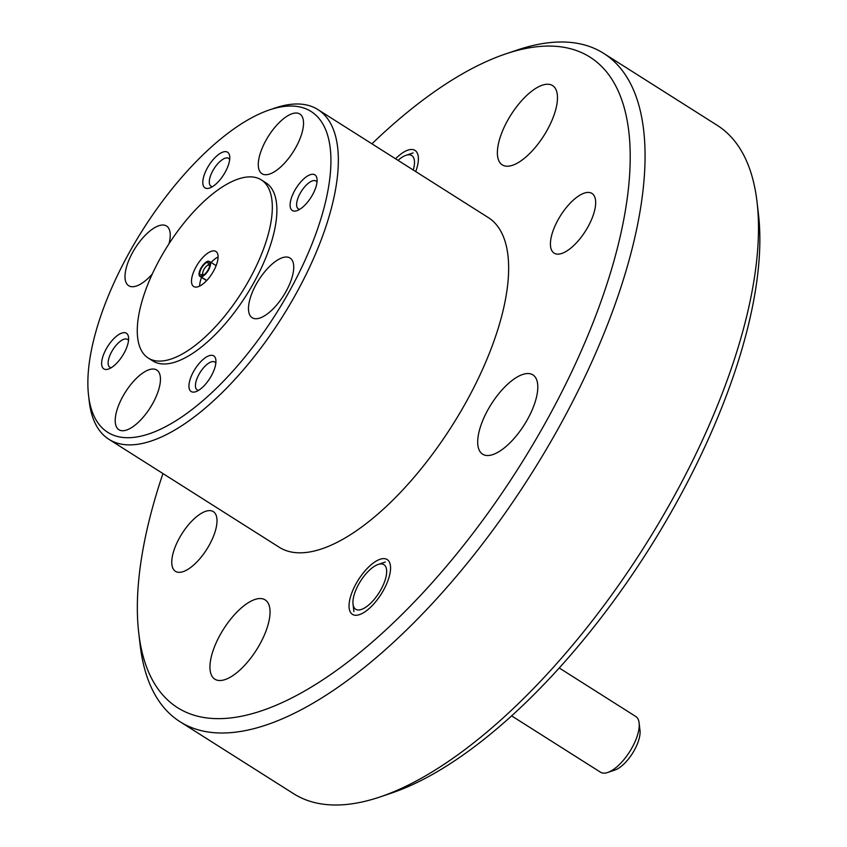 <?xml version="1.0" encoding="UTF-8"?>
<svg xmlns="http://www.w3.org/2000/svg" width="847" height="847" viewBox="0 0 847 847"><rect width="100%" height="100%" fill="white"/><g stroke="black" fill="none" stroke-linecap="round" stroke-linejoin="round"><path stroke-width="1.27" d="M639.114 722.904L639.993 730.4A26.373 10.937 122.4 0 1 632.455 753.417A26.373 10.937 122.4 0 1 614.858 770.061L607.691 772.475A32.969 13.668 -57.6 0 0 629.692 751.67A32.969 13.668 -57.6 0 0 639.114 722.904A32.969 13.668 -57.6 0 0 635.79 716.498L559.264 667.997M511.652 715.895L600.491 772.199A32.969 13.668 -57.6 0 0 602.408 772.983A32.969 13.668 -57.6 0 0 607.691 772.475M357.212 609.851A26.373 10.937 -57.6 0 0 381.034 589.417A26.373 10.937 -57.6 0 0 382.389 564.049A26.373 10.937 -57.6 0 0 378.154 564.451A26.373 10.937 -57.6 0 0 360.557 581.095A26.373 10.937 -57.6 0 0 353.019 604.112A26.373 10.937 -57.6 0 0 357.212 609.851M413.251 170.003A26.373 10.937 -57.6 0 0 410.223 154.916A26.373 10.937 -57.6 0 0 405.988 155.319A26.373 10.937 -57.6 0 0 398.026 160.358M757.049 202.041L758.446 214.047A385.11 159.702 122.4 0 1 648.357 550.116A385.11 159.702 122.4 0 1 391.43 793.11L379.975 796.974A395.655 164.074 -57.6 0 0 643.942 547.31A395.655 164.074 -57.6 0 0 757.049 202.041A395.655 164.074 -57.6 0 0 717.165 125.292L603.636 53.34A395.655 164.074 122.4 0 1 544.145 453.018A395.655 164.074 122.4 0 1 200.199 730.389A395.655 164.074 122.4 0 1 180.019 721.708A395.655 164.074 122.4 0 1 140.136 644.959L138.739 632.953A385.11 159.702 -57.6 0 0 197.203 716.107A385.11 159.702 -57.6 0 0 544.685 424.103A385.11 159.702 -57.6 0 0 570.232 48.66A385.11 159.702 -57.6 0 0 505.754 53.89A385.11 159.702 -57.6 0 0 371.928 143.821M180.019 721.708L293.538 793.66A395.655 164.074 -57.6 0 0 313.729 802.342A395.655 164.074 -57.6 0 0 379.975 796.974M505.754 53.89L517.21 50.026A395.655 164.074 122.4 0 1 583.445 44.658A395.655 164.074 122.4 0 1 603.636 53.34M217.256 680.215A46.956 19.47 122.4 0 1 214.863 679.188A46.956 19.47 122.4 0 1 221.925 631.756A46.956 19.47 122.4 0 1 262.739 598.85A46.956 19.47 122.4 0 1 265.132 599.877A46.956 19.47 122.4 0 1 258.07 647.309A46.956 19.47 122.4 0 1 217.256 680.215M504.696 165.917A46.956 19.47 122.4 0 1 502.292 164.89A46.956 19.47 122.4 0 1 509.354 117.458A46.956 19.47 122.4 0 1 550.169 84.541A46.956 19.47 122.4 0 1 552.572 85.579A46.956 19.47 122.4 0 1 545.51 133A46.956 19.47 122.4 0 1 504.696 165.917M485.013 455.22A46.956 19.47 122.4 0 1 482.621 454.193A46.956 19.47 122.4 0 1 489.672 406.761A46.956 19.47 122.4 0 1 530.487 373.845A46.956 19.47 122.4 0 1 532.89 374.872A46.956 19.47 122.4 0 1 525.828 422.304A46.956 19.47 122.4 0 1 485.013 455.22M395.56 158.791A32.44 13.457 122.4 0 1 413.347 149.697A32.44 13.457 122.4 0 1 414.998 150.417A32.44 13.457 122.4 0 1 415.729 171.57M354.088 615.06A32.44 13.457 122.4 0 1 352.426 614.35A32.44 13.457 122.4 0 1 357.307 581.582A32.44 13.457 122.4 0 1 385.512 558.829A32.44 13.457 122.4 0 1 387.164 559.549A32.44 13.457 122.4 0 1 382.293 592.318A32.44 13.457 122.4 0 1 354.088 615.06M177.267 572.106A35.341 14.653 122.4 0 1 175.467 571.333A35.341 14.653 122.4 0 1 180.782 535.632A35.341 14.653 122.4 0 1 211.506 510.847A35.341 14.653 122.4 0 1 213.306 511.63A35.341 14.653 122.4 0 1 207.991 547.331A35.341 14.653 122.4 0 1 177.267 572.106M555.928 253.909A35.341 14.653 122.4 0 1 554.118 253.137A35.341 14.653 122.4 0 1 559.433 217.435A35.341 14.653 122.4 0 1 590.158 192.65A35.341 14.653 122.4 0 1 591.968 193.434A35.341 14.653 122.4 0 1 586.653 229.135A35.341 14.653 122.4 0 1 555.928 253.909M269.547 109.877L275.275 107.95A195.191 80.941 122.4 0 1 307.959 105.303A195.191 80.941 122.4 0 1 317.911 109.581A195.191 80.941 122.4 0 1 288.562 306.762A195.191 80.941 122.4 0 1 118.887 443.595A195.191 80.941 122.4 0 1 108.924 439.318A195.191 80.941 122.4 0 1 89.253 401.446L88.554 395.443A189.919 78.76 -57.6 0 0 117.394 436.459A189.919 78.76 -57.6 0 0 288.753 292.459A189.919 78.76 -57.6 0 0 301.341 107.304A189.919 78.76 -57.6 0 0 269.547 109.877A189.919 78.76 -57.6 0 0 142.847 229.717A189.919 78.76 -57.6 0 0 88.554 395.443M108.924 439.318L279.224 547.247A195.191 80.941 -57.6 0 0 289.187 551.535A195.191 80.941 -57.6 0 0 458.862 414.691A195.191 80.941 -57.6 0 0 488.211 217.52L317.911 109.581M128.522 340.494A16.485 6.84 -57.6 0 0 127.495 339.403A16.485 6.84 -57.6 0 0 126.658 339.033A16.485 6.84 -57.6 0 0 112.323 350.594A16.485 6.84 -57.6 0 0 109.845 367.249A16.485 6.84 -57.6 0 0 110.692 367.609A16.485 6.84 -57.6 0 0 111.275 367.704M229.696 159.469A16.485 6.84 -57.6 0 0 228.669 158.378A16.485 6.84 -57.6 0 0 227.832 158.008A16.485 6.84 -57.6 0 0 213.497 169.569A16.485 6.84 -57.6 0 0 211.019 186.224A16.485 6.84 -57.6 0 0 211.856 186.584A16.485 6.84 -57.6 0 0 212.449 186.679M215.837 363.13A16.485 6.84 -57.6 0 0 214.81 362.029A16.485 6.84 -57.6 0 0 213.973 361.669A16.485 6.84 -57.6 0 0 199.638 373.231A16.485 6.84 -57.6 0 0 197.16 389.885A16.485 6.84 -57.6 0 0 198.007 390.245A16.485 6.84 -57.6 0 0 198.59 390.34M317.011 182.105A16.485 6.84 -57.6 0 0 315.984 181.004A16.485 6.84 -57.6 0 0 315.148 180.644A16.485 6.84 -57.6 0 0 300.812 192.205A16.485 6.84 -57.6 0 0 298.335 208.86A16.485 6.84 -57.6 0 0 299.171 209.22A16.485 6.84 -57.6 0 0 299.764 209.315M169.019 243.714A35.341 14.653 -57.6 0 0 166.552 226.022A35.341 14.653 -57.6 0 0 164.742 225.249A35.341 14.653 -57.6 0 0 134.017 250.024A35.341 14.653 -57.6 0 0 128.702 285.725A35.341 14.653 -57.6 0 0 130.512 286.508A35.341 14.653 -57.6 0 0 152.301 274.015M298.028 113.244A35.341 14.653 -57.6 0 0 267.303 138.019A35.341 14.653 -57.6 0 0 261.988 173.73A35.341 14.653 -57.6 0 0 263.788 174.503A35.341 14.653 -57.6 0 0 294.512 149.728A35.341 14.653 -57.6 0 0 299.827 114.017A35.341 14.653 -57.6 0 0 298.028 113.244M288.224 257.255A35.341 14.653 -57.6 0 0 257.499 282.03A35.341 14.653 -57.6 0 0 252.184 317.731A35.341 14.653 -57.6 0 0 253.994 318.514A35.341 14.653 -57.6 0 0 284.719 293.729A35.341 14.653 -57.6 0 0 290.034 258.028A35.341 14.653 -57.6 0 0 288.224 257.255M154.948 369.25A35.341 14.653 -57.6 0 0 124.223 394.035A35.341 14.653 -57.6 0 0 118.908 429.736A35.341 14.653 -57.6 0 0 120.708 430.509A35.341 14.653 -57.6 0 0 151.433 405.734A35.341 14.653 -57.6 0 0 156.748 370.023A35.341 14.653 -57.6 0 0 154.948 369.25M125.345 332.786A21.101 8.756 -57.6 0 0 106.309 348.784A21.101 8.756 -57.6 0 0 104.901 369.356A21.101 8.756 -57.6 0 0 108.437 369.07A21.101 8.756 -57.6 0 0 122.519 355.761A21.101 8.756 -57.6 0 0 128.543 337.339A21.101 8.756 -57.6 0 0 125.345 332.786M226.52 151.761A21.101 8.756 -57.6 0 0 207.473 167.759A21.101 8.756 -57.6 0 0 206.075 188.341A21.101 8.756 -57.6 0 0 209.611 188.045A21.101 8.756 -57.6 0 0 223.682 174.736A21.101 8.756 -57.6 0 0 229.717 156.324A21.101 8.756 -57.6 0 0 226.52 151.761M212.661 355.422A21.101 8.756 -57.6 0 0 193.624 371.42A21.101 8.756 -57.6 0 0 192.216 391.992A21.101 8.756 -57.6 0 0 195.752 391.706A21.101 8.756 -57.6 0 0 209.834 378.387A21.101 8.756 -57.6 0 0 215.869 359.975A21.101 8.756 -57.6 0 0 212.661 355.422M313.835 174.397A21.101 8.756 -57.6 0 0 294.788 190.395A21.101 8.756 -57.6 0 0 293.39 210.967A21.101 8.756 -57.6 0 0 296.926 210.681A21.101 8.756 -57.6 0 0 311.008 197.372A21.101 8.756 -57.6 0 0 317.032 178.95A21.101 8.756 -57.6 0 0 313.835 174.397M261.278 179.86L265.852 182.761A105.504 43.758 122.4 0 1 253.465 283.311A105.504 43.758 122.4 0 1 152.884 360.991L148.31 358.101A105.504 43.758 -57.6 0 0 248.902 280.41A105.504 43.758 -57.6 0 0 261.278 179.86A105.504 43.758 -57.6 0 0 160.697 257.552A105.504 43.758 -57.6 0 0 148.31 358.101M203.852 256.419A20.773 8.608 -57.6 0 0 193.677 286.519A20.773 8.608 -57.6 0 0 205.736 281.543A20.773 8.608 -57.6 0 0 215.911 251.443A20.773 8.608 -57.6 0 0 203.852 256.419M199.617 286.117A20.773 8.608 122.4 0 1 201.575 277.445M211.072 262.464A20.773 8.608 122.4 0 1 211.962 261.554A20.773 8.608 122.4 0 1 218.081 256.99M209.982 265.714L209.516 262.835L210.109 261.85A9.01 3.737 -57.6 0 1 208.203 270.574A9.01 3.737 -57.6 0 1 201.057 276.853L202.804 275.508M209.516 262.835A7.888 3.272 122.4 0 1 209.812 263.841A7.888 3.272 122.4 0 1 207.78 270.384A7.888 3.272 122.4 0 1 202.295 275.709A7.888 3.272 122.4 0 1 201.65 275.857M216.123 265.662L210.109 261.85M201.057 276.853L206.774 280.473M208.542 261.109L207.939 262.104L208.415 264.984A5.813 2.414 -57.6 0 0 204.191 268.965A5.813 2.414 -57.6 0 0 202.804 274.269L200.083 275.127L199.479 276.111A9.01 3.737 -57.6 0 1 201.385 267.387A9.01 3.737 -57.6 0 1 208.542 261.109L209.992 262.03M200.083 275.127A7.888 3.272 122.4 0 1 201.808 267.578A7.888 3.272 122.4 0 1 207.939 262.104M209.685 265.789L208.415 264.984M202.804 274.269L203.809 274.904M206.626 280.643L199.479 276.111M162.942 473.547A385.11 159.702 -57.6 0 0 138.739 632.953M353.019 604.112L353.898 611.619M378.154 564.451L385.311 562.037M405.988 155.319L413.145 152.905"/></g></svg>
